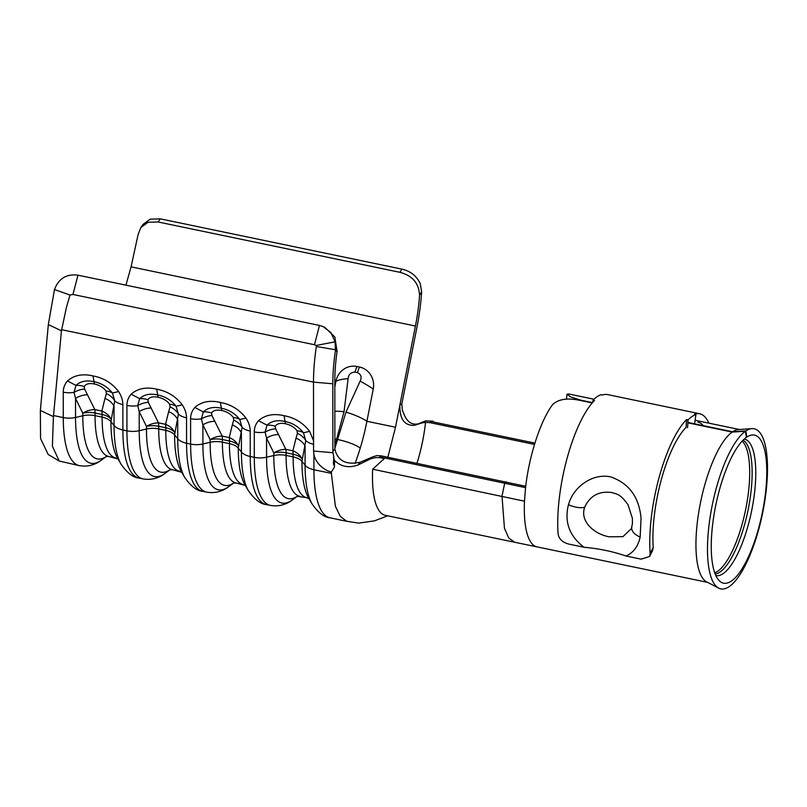 <?xml version="1.0" encoding="UTF-8"?>
<svg xmlns="http://www.w3.org/2000/svg" width="807" height="807" viewBox="0 0 807 807"><rect width="100%" height="100%" fill="white"/><g stroke="black" fill="none" stroke-linecap="round" stroke-linejoin="round"><path stroke-width="1.21" d="M568.451 504.708L568.885 503.336C574.039 486.581 592.742 472.952 610.748 476.897C629.057 483.343 639.154 497.162 641.051 518.346L640.163 537.069C638.125 546.48 633.384 552.795 625.96 556.003C612.664 551.433 598.703 548.528 584.076 547.277C569.379 536.11 564.174 521.917 568.451 504.708A13.901 5.124 18.5 0 0 584.712 507.159C579.466 521.655 594.86 534.426 609.275 536.806L622.964 536.645L631.326 528.686A26.742 26.742 0 0 0 631.367 528.565M584.712 507.159C590.048 495.69 599.117 490.817 611.938 492.563L611.827 492.542C616.326 494.166 619.937 493.269 628.017 504.768L632.355 518.255L632.436 523.572L631.326 528.686M653.216 547.378A78.874 24.573 -78.2 0 1 654.003 518.356A78.874 24.573 -78.2 0 1 686.081 427.397L686.545 419.59A87.428 27.236 101.8 0 0 650.987 520.414A87.428 27.236 101.8 0 0 650.18 553.481L653.216 547.378L652.671 550.394L649.655 556.477L650.18 553.481M692.547 423.816A78.874 24.573 -78.2 0 1 693.062 423.544M697.914 422.122A78.874 24.573 -78.2 0 1 703.28 425.672M708.849 423.14A87.428 27.236 101.8 0 0 699.659 413.749A87.428 27.236 101.8 0 0 694.474 414.183L695.967 414.495A87.428 27.236 101.8 0 0 688.038 419.902L686.545 419.59M699.659 413.749L607.621 394.593A87.428 27.236 101.8 0 0 602.436 395.027L600.943 394.714A87.428 27.236 101.8 0 0 593.024 400.131L594.517 400.443A87.428 27.236 101.8 0 0 558.958 501.268A87.428 27.236 101.8 0 0 558.141 534.335C559.18 539.268 562.782 542.526 568.955 544.13L584.076 547.277M649.645 556.467L641.081 559.15L625.96 556.003M694.726 422.828L695.967 414.495M688.038 419.902L687.574 427.71M593.024 400.131L592.903 402.138M387.733 515.824L374.377 520.878L358.641 523.128L346.627 521.231L340.231 516.349L335.399 506.282L331.374 473.366L331.364 472.065L334.441 467.051L333.452 462.209M323.093 326.573L324.717 327.269L334.844 336.983L337.064 351.438A82.354 25.653 -78.2 0 0 335.964 360.336A82.354 25.653 -78.2 0 0 334.814 381.086L334.885 449.237L332.877 451.083L332.807 383.779A87.822 27.357 -78.2 0 1 334.027 361.657A87.822 27.357 -78.2 0 1 335.419 350.742L335.127 341.805L330.88 332.585L323.093 326.583L319.481 325.443L77.845 275.157C66.467 273.775 58.679 278.576 54.473 289.552L70.007 295.039L72.963 294.464L314.478 344.73L316.142 345.477L316.374 346.506A91.978 28.648 101.8 0 0 314.77 358.954A91.978 28.648 101.8 0 0 313.499 382.125L313.57 444.274A16.039 8.494 179.9 0 1 305.772 440.582L301.949 461.392A88.649 27.62 101.8 0 0 308.536 497.848L312.097 503.972A94.227 29.355 -78.2 0 1 305.096 465.225L305.076 446.11A16.039 12.569 -166.1 0 0 296.018 438.151L297.41 433.369L297.047 430.787C294.363 427.216 290.49 424.865 285.416 423.746C280.362 422.767 276.962 423.594 275.227 426.247L275.641 428.84L285.849 449.348L292.891 450.82A16.039 12.569 -166.1 0 1 301.949 458.769A16.039 8.494 -0.1 0 0 293.123 454.26L286.082 452.798L286.082 455.42L293.123 456.883L293.123 454.26A16.039 4.993 101.8 0 0 292.891 450.82L296.018 438.151M592.207 402.935L580.445 400.484C567.835 397.7 558.585 399.031 552.694 404.489C540.276 420.941 528.595 457.276 525.407 489.264L524.5 501.187L372.663 469.21L384.213 458.679C378.977 456.923 373.802 457.276 368.698 459.748L372.41 457.004L376.909 455.582L381.156 455.844L379.804 456.944L525.579 487.65M534.91 443.114L431.553 421.607L429.788 422.626L425.531 422.374A68.898 21.466 -78.2 0 1 424.996 426.893A68.898 21.466 -78.2 0 1 416.967 463.299M525.74 486.288L381.156 455.844M687.887 422.465L732.605 431.775A78.077 24.321 -78.2 0 1 738.344 429.586L751.892 428.628A81.789 25.481 -78.2 0 1 766.347 489.133A81.789 25.481 -78.2 0 1 718.694 588.152A81.789 25.481 -78.2 0 1 708.627 528.555A81.789 25.481 -78.2 0 1 745.436 431.22L732.181 432.068L687.867 422.848M592.489 402.612L580.879 400.191L570.68 396.943L567.008 394.189L569.046 394.048M718.694 588.152L706.65 581.867A78.077 24.321 -78.2 0 1 697.036 524.984A78.077 24.321 -78.2 0 1 732.181 432.068M732.605 431.775L745.89 430.918L746.788 437.081A75.646 23.564 -78.2 0 1 749.38 435.689A75.646 23.564 -78.2 0 1 765.712 490.938A75.646 23.564 -78.2 0 1 719.198 580.677A75.646 23.564 -78.2 0 1 712.319 527.395A75.646 23.564 -78.2 0 1 746.364 437.364L745.436 431.22M745.89 430.918A81.789 25.481 -78.2 0 1 751.892 428.628M744.266 439.048A69.725 21.718 -78.2 0 1 754.797 490.525A69.725 21.718 -78.2 0 1 715.859 575.562M106.302 456.48A88.649 27.62 -78.2 0 1 82.778 415.787L82.778 413.164L75.525 398.335L75.545 417.451A94.227 29.355 101.8 0 0 101.389 460.121C94.843 465.135 87.509 466.981 79.399 465.659L59.244 461.049L52.394 446.251L53.423 416.644L61.443 330.799L66.456 307.275L70.007 295.039M372.663 469.21A78.521 24.462 101.8 0 0 385.282 515.32L514.321 542.173M401.815 403.994L417.138 326.189A87.822 27.357 -78.2 0 0 421.607 291.872L419.549 295.11A82.354 25.653 -78.2 0 1 415.423 326.028L399.919 404.821L401.815 403.994L402.411 410.39L403.601 413.174C406.758 421.768 411.671 425.309 418.369 423.816L425.642 420.861L433.107 421.193M334.885 449.237C337.78 460.908 346.213 465.236 360.164 462.229L358.167 464.923L368.698 459.748M358.167 464.923C348.785 468.272 340.917 466.769 334.552 460.434L334.441 467.051M418.369 423.816L414.122 425.38C404.246 425.622 399.505 418.772 399.919 404.821L395.511 427.236L387.864 457.236M419.549 295.11C418.904 283.217 412.357 275.611 399.899 272.312L158.101 221.986L148.064 222.278L140.801 227.554L143 224.407L150.263 219.131L160.29 218.848L401.926 269.135C410.491 271.102 416.604 275.944 420.265 283.661L421.607 291.872M54.473 289.552L48.339 324.575L40.35 410.43L40.562 438.544L48.188 454.472L59.244 461.049M140.801 227.554L138.027 234.867L131.077 266.855L125.922 285.164M331.364 472.065A20.457 16.14 36.7 0 1 313.903 454.391L313.923 469.735A16.039 8.494 179.9 0 1 305.096 465.225L301.949 461.392A16.039 8.494 -0.1 0 0 293.123 456.883A83.958 26.157 -78.2 0 0 306.811 497.697L297.137 496.305M79.399 465.659A98.928 30.817 -78.2 0 1 63.269 417.572L63.249 392.172C63.259 387.935 64.681 384.193 67.495 380.944C74.062 375.164 82.576 373.5 93.037 375.941C103.508 377.858 112.032 383.073 118.599 391.577L112.425 393.029L114.735 400.817L110.922 421.637A88.649 27.62 101.8 0 0 117.509 458.094L121.07 464.217A94.227 29.355 -78.2 0 1 114.059 425.471L114.049 406.355A16.039 12.569 -166.1 0 0 104.981 398.396L106.383 393.614L106.02 391.032C103.336 387.461 99.463 385.11 94.389 383.991C89.335 383.002 85.935 383.839 84.19 386.492L84.604 389.085L94.823 409.593L101.853 411.056A16.039 12.569 -166.1 0 1 110.922 419.015A16.039 8.494 -0.1 0 0 102.086 414.505L95.055 413.043L95.055 415.666L102.096 417.128L102.086 414.505A16.039 4.993 101.8 0 0 101.853 411.056L104.981 398.396M169.984 469.735A88.649 27.62 -78.2 0 1 146.45 429.031L146.45 426.409L139.208 411.59L139.218 430.706A94.227 29.355 101.8 0 0 165.072 473.376C158.515 478.39 151.181 480.236 143.071 478.914A98.928 30.817 -78.2 0 1 126.941 430.827L126.921 405.427C126.941 401.19 128.353 397.437 131.168 394.189C137.735 388.419 146.249 386.745 156.709 389.196C167.18 391.113 175.704 396.318 182.271 404.832L176.097 406.284L178.418 414.072L174.594 434.892A88.649 27.62 101.8 0 0 181.182 471.349L184.742 477.462A94.227 29.355 -78.2 0 1 177.742 438.726L177.722 419.6A16.039 12.569 -166.1 0 0 168.663 411.651L170.055 406.869L169.692 404.287C167.009 400.716 163.135 398.365 158.061 397.236C153.017 396.257 149.618 397.094 147.873 399.747L148.286 402.34L158.495 422.848L165.536 424.311A16.039 12.569 -166.1 0 1 174.594 432.27A16.039 8.494 -0.1 0 0 165.768 427.76L158.727 426.288L158.727 428.921L165.768 430.383L165.768 427.76A16.039 4.993 101.8 0 0 165.536 424.311L168.663 411.651M233.657 482.99A88.649 27.62 -78.2 0 1 210.133 442.286L210.123 439.664L202.88 424.835L202.9 443.961A94.227 29.355 101.8 0 0 228.744 486.621C222.187 491.634 214.864 493.481 206.753 492.169A98.928 30.817 -78.2 0 1 190.623 444.072L190.593 418.682C190.613 414.435 192.026 410.692 194.84 407.444C201.417 401.664 209.931 400 220.392 402.451C230.863 404.357 239.376 409.573 245.953 418.076L239.78 419.529L242.09 427.327L238.277 448.147A88.649 27.62 101.8 0 0 244.864 484.593L248.415 490.717A94.227 29.355 -78.2 0 1 241.414 451.97L241.394 432.855A16.039 12.569 -166.1 0 0 232.335 424.896L233.727 420.114L233.374 417.542C230.691 413.961 226.817 411.62 221.743 410.491C216.69 409.512 213.29 410.349 211.545 412.992L211.959 415.585L222.177 436.103L229.208 437.565A16.039 12.569 -166.1 0 1 238.267 445.525A16.039 8.494 -0.1 0 0 229.44 441.005L222.399 439.543L222.409 442.165L229.44 443.628L229.44 441.005A16.039 4.993 101.8 0 0 229.208 437.565L232.335 424.896M297.329 496.234A88.649 27.62 -78.2 0 1 273.805 455.541L273.805 452.919L266.552 438.09L266.572 457.206A94.227 29.355 101.8 0 0 292.416 499.876C285.87 504.889 278.536 506.735 270.426 505.414A98.928 30.817 -78.2 0 1 254.296 457.327L254.276 431.927C254.286 427.69 255.708 423.947 258.522 420.699C265.089 414.919 273.603 413.255 284.064 415.706C294.535 417.612 303.059 422.828 309.626 431.331L303.452 432.784L305.772 440.582A16.039 12.64 -161.1 0 0 297.41 433.369M332.877 451.083L332.988 452.707L313.58 451.042L313.903 454.391M313.58 451.042L313.57 444.274M355.07 463.369A89.305 27.821 101.8 0 0 360.235 448.157A89.305 27.821 101.8 0 0 366.903 421.274L373.258 388.994A18.712 17.774 95.4 0 0 359.458 367.014L356.976 366.499A18.712 17.774 95.4 0 0 335.944 381.227A19.782 5.75 0.7 0 1 348.12 378.665L344.024 411.741L334.875 445.494M334.824 386.946L335.944 381.227M334.461 449.63L345.971 412.145L360.134 381.166C361.99 377.222 361.122 374.377 357.511 372.642L355.03 372.128C350.894 372.249 348.584 374.428 348.12 378.665M278.597 434.529A16.039 9.906 153.9 0 0 266.552 438.09L265.069 432.108L266.986 425.198C271.344 421.032 277.295 419.781 284.861 421.446C292.497 422.929 298.701 426.711 303.452 432.784A16.039 10.471 158.4 0 0 297.047 430.787M258.522 420.699L266.986 425.198A16.039 12.398 -172.8 0 1 275.227 426.247M284.064 415.706L285.416 423.746M273.805 452.919A16.039 9.906 153.9 0 1 285.849 449.348A16.039 4.993 101.8 0 1 286.082 452.798A16.039 8.494 -0.1 0 0 273.805 452.919M254.276 431.927A16.039 8.494 -0.1 0 0 265.069 432.108A16.039 9.452 150.9 0 1 275.641 428.84M360.134 381.166A19.782 2.471 30.6 0 1 373.258 388.994M214.924 421.274A16.039 9.906 153.9 0 0 202.88 424.835L201.397 418.853L203.314 411.943C207.661 407.777 213.623 406.526 221.179 408.191C228.825 409.684 235.029 413.456 239.78 419.529A16.039 10.471 158.4 0 0 233.374 417.542M194.84 407.444L203.314 411.943A16.039 12.398 -172.8 0 1 211.545 412.992M220.392 402.451L221.743 410.491M151.252 408.019A16.039 9.906 153.9 0 0 139.208 411.59L137.715 405.608L139.631 398.688C143.989 394.522 149.951 393.271 157.506 394.936C165.153 396.429 171.346 400.211 176.097 406.284A16.039 10.471 158.4 0 0 169.692 404.287M131.168 394.189L139.631 398.688A16.039 12.398 -172.8 0 1 147.873 399.747M156.709 389.196L158.061 397.236M87.57 394.774A16.039 9.906 153.9 0 0 75.525 398.335L74.042 392.353L75.959 385.443C80.317 381.277 86.268 380.026 93.824 381.681C101.47 383.174 107.674 386.957 112.425 393.029A16.039 10.471 158.4 0 0 106.02 391.032M67.495 380.944L75.959 385.443A16.039 12.398 -172.8 0 1 84.19 386.492M93.037 375.941L94.389 383.991M210.123 439.664A16.039 9.906 153.9 0 1 222.177 436.103A16.039 4.993 101.8 0 1 222.399 439.543A16.039 8.494 -0.1 0 0 210.123 439.664M233.727 420.114A16.039 12.64 -161.1 0 1 242.09 427.327A16.039 8.494 179.9 0 0 250.22 431.089L250.241 456.49A98.928 30.817 101.8 0 0 266.371 504.577L270.426 505.414M190.593 418.682A16.039 8.494 -0.1 0 0 201.397 418.853A16.039 9.452 150.9 0 1 211.959 415.585M146.45 426.409A16.039 9.906 153.9 0 1 158.495 422.848A16.039 4.993 101.8 0 1 158.727 426.288A16.039 8.494 -0.1 0 0 146.45 426.409M170.055 406.869A16.039 12.64 -161.1 0 1 178.418 414.072A16.039 8.494 179.9 0 0 186.548 417.834L186.568 443.235A98.928 30.817 101.8 0 0 202.698 491.322L206.753 492.169M126.921 405.427A16.039 8.494 -0.1 0 0 137.715 405.608A16.039 9.452 150.9 0 1 148.286 402.34M82.778 413.164A16.039 9.906 153.9 0 1 94.823 409.593A16.039 4.993 101.8 0 1 95.055 413.043A16.039 8.494 -0.1 0 0 82.778 413.164M106.383 393.614A16.039 12.64 -161.1 0 1 114.735 400.817A16.039 8.494 179.9 0 0 122.866 404.579L122.896 429.98A98.928 30.817 101.8 0 0 139.026 478.067L143.071 478.914M63.249 392.172A16.039 8.494 -0.1 0 0 74.042 392.353A16.039 9.452 150.9 0 1 84.604 389.085M360.164 462.229L372.41 457.004M425.531 422.374L422.495 422.807L425.642 420.861M414.122 425.38L422.495 422.807M534.506 444.425L429.788 422.626M384.213 458.679L379.804 456.944M332.988 452.707L333.866 457.105L333.362 464.075M333.493 457.458L334.552 460.434M72.963 294.464L77.966 275.177M640.163 537.069A13.901 7.636 -165 0 1 631.831 527.142M61.584 329.7L313.499 382.125L332.807 383.779M707.638 582.382L537.058 546.884A78.077 24.321 -78.2 0 1 537.008 546.874A78.077 24.321 -78.2 0 1 524.5 501.187M743.086 440.168A68.777 21.426 -78.2 0 1 751.176 490.071A68.777 21.426 -78.2 0 1 715.214 574.059M742.158 441.116A68.444 21.325 -78.2 0 1 748.745 489.667A68.444 21.325 -78.2 0 1 714.75 572.819M506.312 481.89L504.758 482.949L502.004 496.134L504.446 528.222L508.682 537.946L514.624 542.243L537.008 546.884M118.165 459.052L108.743 456.469A83.958 26.157 101.8 0 1 95.055 415.666A16.039 8.494 -0.1 0 0 82.778 415.787L75.545 417.451A16.039 8.494 -0.1 0 1 63.269 417.572L53.555 415.555M160.29 218.848L158.101 221.986M399.899 272.312L401.926 269.135M331.374 473.366L313.923 469.735A98.928 30.817 101.8 0 0 330.053 517.822L347.06 521.362M337.064 351.438L335.419 350.742M118.599 391.577C121.423 395.995 122.846 400.333 122.866 404.579M181.847 472.307L172.416 469.724A83.958 26.157 101.8 0 1 158.727 428.921A16.039 8.494 -0.1 0 0 146.45 429.031L139.218 430.706A16.039 8.494 -0.1 0 1 126.941 430.827L122.896 429.98A16.039 8.494 179.9 0 1 114.059 425.471L110.922 421.637A16.039 8.494 -0.1 0 0 102.096 417.128A83.958 26.157 -78.2 0 0 115.784 457.942M182.271 404.832C185.096 409.25 186.518 413.588 186.548 417.834M245.52 485.562L236.098 482.979A83.958 26.157 101.8 0 1 222.409 442.165A16.039 8.494 -0.1 0 0 210.133 442.286L202.9 443.961A16.039 8.494 -0.1 0 1 190.623 444.072L186.568 443.235A16.039 8.494 179.9 0 1 177.742 438.726L174.594 434.892A16.039 8.494 -0.1 0 0 165.768 430.383A83.958 26.157 -78.2 0 0 179.457 471.187M245.953 418.076C248.778 422.505 250.2 426.842 250.22 431.089M299.77 496.234A83.958 26.157 101.8 0 1 286.082 455.42A16.039 8.494 -0.1 0 0 273.805 455.541L266.572 457.206A16.039 8.494 -0.1 0 1 254.296 457.327L250.241 456.49A16.039 8.494 179.9 0 1 241.414 451.97L238.277 448.147A16.039 8.494 -0.1 0 0 229.44 443.628A83.958 26.157 -78.2 0 0 243.129 484.442M309.626 431.331L313.55 440.753M395.511 427.236L366.903 421.274A19.782 3.793 20.1 0 0 345.971 412.145M415.423 326.028L131.077 266.855M360.235 448.157A19.782 4.297 15.6 0 0 337.548 439.512L336.791 439.351A19.782 4.227 16.2 0 0 334.875 438.968M357.511 372.642A19.782 6.163 -78.2 0 1 359.458 367.014M334.844 411.308A19.782 4.711 11.7 0 1 344.024 411.741M355.03 372.128A19.782 6.163 -78.2 0 1 356.976 366.499M61.443 330.799L48.339 324.575M53.423 416.644L40.35 410.43M316.142 345.477L335.127 341.805M314.478 344.73L319.481 325.443M316.374 346.506L335.541 349.764M739.444 429.516L695.109 420.286M593.952 399.233L568.864 394.008M297.39 496.224L292.416 499.876M309.192 498.807L306.811 497.697M312.097 503.972C318.301 512.788 324.283 517.408 330.053 517.822M233.707 482.969L228.744 486.621M170.035 469.724L165.072 473.376M106.353 456.469L101.389 460.121M236.098 482.979L233.465 483.05M248.415 490.717C254.619 499.533 260.6 504.153 266.371 504.577M172.416 469.724L169.783 469.795M184.742 477.462C190.946 486.288 196.928 490.908 202.698 491.322M108.743 456.469L106.11 456.54M121.07 464.217C127.264 473.033 133.256 477.653 139.026 478.067M567.008 394.189L566.464 399.193"/></g></svg>
